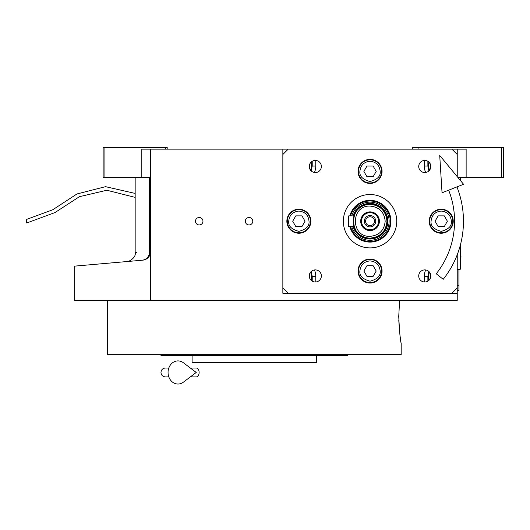 <?xml version="1.0" encoding="UTF-8"?>
<svg xmlns="http://www.w3.org/2000/svg" width="530" height="530" viewBox="0 0 530 530"><rect width="100%" height="100%" fill="white"/><g stroke="black" fill="none" stroke-linecap="round" stroke-linejoin="round"><path stroke-width="0.79" d="M150.706 177.623L141.815 177.623L141.815 149.149L150.706 149.149L150.706 300.397L74.664 300.397L74.664 266.126M457.238 254.751L457.238 293.282L282.854 293.282L282.854 149.149L150.706 149.149M282.854 149.149L466.135 149.149L466.135 177.623L458.046 177.623M199.22 224.952A3.736 3.736 0 0 0 202.957 221.215A3.736 3.736 0 0 0 199.22 217.479A3.736 3.736 0 0 0 195.484 221.215A3.736 3.736 0 0 0 199.22 224.952M249.047 224.952A3.736 3.736 0 0 0 252.784 221.215A3.736 3.736 0 0 0 249.047 217.479A3.736 3.736 0 0 0 245.31 221.215A3.736 3.736 0 0 0 249.047 224.952M457.238 293.282L457.238 300.397L150.706 300.397M412.751 149.149L412.751 147.373L501.718 147.373L501.718 177.623L466.135 177.623M418.091 147.373L418.091 149.149M149.632 251.319C130.4 253.128 130.4 253.128 149.632 251.319C149.394 256.361 147.042 259.316 142.59 260.184L74.664 266.126L142.59 260.184C121.92 261.992 121.92 261.992 142.59 260.184C147.181 259.74 149.884 256.785 150.706 251.319L149.632 251.319L149.632 177.623M135.163 177.623L135.163 252.677L136.945 252.512M104.913 147.373L104.913 177.623L103.138 177.623L103.138 147.373L167.195 147.373L167.195 149.149M165.413 147.373L165.413 149.149M104.913 177.623L141.815 177.623M501.718 147.373L503.5 147.373L503.5 177.623L501.718 177.623M142.583 260.184L136.945 260.68M149.857 255.115A8.897 8.897 -22 0 1 146.585 258.832A8.897 8.897 -22 0 0 149.857 255.115M145.015 259.62A8.897 8.897 -22 0 1 142.59 260.184A8.897 8.897 -22 0 0 145.015 259.62M459.013 269.26L458.927 288.83M458.927 269.26L458.927 285.272L457.238 285.272M457.238 290.612L458.927 290.612L459.013 285.272M398.739 316.417L399.627 300.397L398.739 316.417C399.56 332.615 400.375 341.512 401.183 343.102C400.375 341.512 399.56 332.615 398.739 316.417M398.792 320.464L399.527 331.548M400.104 336.305L400.176 336.855M400.203 337.047L400.342 338.014M400.448 338.716L400.865 341.274M401.183 343.102L401.183 354.669L107.583 354.669L107.583 300.397M160.968 354.669L160.968 355.564L347.806 355.564L347.806 354.669M316.662 355.564L316.662 362.679L192.105 362.679L192.105 355.564M425.656 172.469A16.013 16.013 0 0 1 424.318 166.056L424.318 160.451M315.774 160.451L315.774 166.056A16.013 16.013 0 0 1 314.436 172.469M314.436 269.962A16.013 16.013 0 0 1 315.774 276.375L315.774 281.98M424.318 281.98L424.318 276.375A16.013 16.013 0 0 1 425.656 269.962M428.982 162.134A12.011 12.011 0 0 0 429.214 170.6M429.214 271.837A12.011 12.011 0 0 0 428.982 280.304M310.878 170.6A12.011 12.011 0 0 0 311.11 162.134M311.11 280.304A12.011 12.011 0 0 0 310.878 271.837M349.833 226.555A20.909 20.909 0 0 0 390.948 221.215A20.909 20.909 0 0 0 349.833 215.876A20.909 20.909 0 0 1 390.948 221.215A20.909 20.909 0 0 1 349.833 226.555A20.909 20.909 0 0 0 390.948 221.215A20.909 20.909 0 0 0 349.833 215.876A20.909 20.909 0 0 1 390.948 221.215A20.909 20.909 0 0 1 349.833 226.555M390.252 221.215A20.206 20.206 0 0 1 350.555 226.555A20.206 20.206 0 0 0 390.252 221.215A20.206 20.206 0 0 1 350.555 226.555A20.206 20.206 0 0 0 390.252 221.215A20.206 20.206 0 0 0 350.555 215.876A20.206 20.206 0 0 1 390.252 221.215A20.206 20.206 0 0 0 350.555 215.876A20.206 20.206 0 0 1 390.252 221.215M351.734 226.555A19.073 19.073 0 0 0 389.119 221.215A19.073 19.073 0 0 0 351.734 215.876A19.073 19.073 0 0 1 389.119 221.215A19.073 19.073 0 0 1 351.734 226.555A19.073 19.073 0 0 0 389.119 221.215A19.073 19.073 0 0 0 351.734 215.876A19.073 19.073 0 0 1 389.119 221.215A19.073 19.073 0 0 1 351.734 226.555M353.073 226.555A17.795 17.795 0 0 0 387.841 221.215A17.795 17.795 0 0 1 353.073 226.555A17.795 17.795 0 0 0 387.841 221.215A17.795 17.795 0 0 1 353.073 226.555A17.795 17.795 0 0 0 387.841 221.215A17.795 17.795 0 0 0 353.073 215.876A17.795 17.795 0 0 1 370.046 203.421A17.795 17.795 0 0 0 353.073 215.876A17.795 17.795 0 0 1 370.046 203.421A17.795 17.795 0 0 0 353.073 215.876M457.238 149.149L457.238 176.636M429.326 162.491A11.567 11.567 -0 0 0 428.763 166.056A11.567 11.567 180 0 0 429.538 170.216M430.367 164.167L430.486 168.487M309.606 168.487L309.725 164.167M310.553 170.216A11.567 11.567 180 0 0 311.322 166.056A11.567 11.567 -0 0 0 310.765 162.491M429.538 272.215A11.567 11.567 -0 0 0 428.763 276.375A11.567 11.567 180 0 0 429.326 279.939M430.486 273.944L430.367 278.263M309.725 278.263L309.606 273.944M310.765 279.939A11.567 11.567 180 0 0 311.322 276.375A11.567 11.567 -0 0 0 310.553 272.215M353.411 226.555A17.47 17.47 0 0 0 387.516 221.215A17.47 17.47 0 0 0 353.411 215.876M385.171 221.215C384.276 212.026 379.235 206.985 370.046 206.09C350.535 205.156 350.535 237.274 370.046 236.34C379.235 235.446 384.276 230.404 385.171 221.215M386.946 221.215C385.946 210.947 380.315 205.315 370.046 204.315C348.236 203.268 348.236 239.162 370.046 238.122C380.315 237.115 385.946 231.484 386.946 221.215M353.43 218.095L354.007 215.876L348.694 215.876L348.694 226.555L354.007 226.555L353.43 224.323M353.338 223.779L353.338 218.645M370.046 225.667A4.445 4.445 0 0 1 365.594 221.215A4.445 4.445 0 0 1 370.046 216.77A4.445 4.445 0 0 1 374.491 221.215A4.445 4.445 0 0 1 370.046 225.667M370.046 226.913A5.691 5.691 0 0 0 375.737 221.215A5.691 5.691 0 0 0 370.046 215.524A5.691 5.691 0 0 0 364.349 221.215A5.691 5.691 0 0 0 370.046 226.913M370.046 229.755A8.54 8.54 0 0 0 378.586 221.215A8.54 8.54 0 0 0 370.046 212.676A8.54 8.54 0 0 0 361.506 221.215A8.54 8.54 0 0 0 370.046 229.755M370.046 230.557A9.341 9.341 0 0 0 379.387 221.215A9.341 9.341 0 0 0 370.046 211.874A9.341 9.341 0 0 0 360.705 221.215A9.341 9.341 0 0 0 370.046 230.557M354.007 226.555A16.907 16.907 0 0 0 386.946 221.215A16.907 16.907 0 0 0 354.007 215.876M457.238 186.785L457.238 187.68M451.898 293.282L457.238 287.942M282.854 287.942L288.194 293.282M288.194 149.149L282.854 154.488M457.238 154.488L451.898 149.149M424.775 282A6.049 6.049 0 0 0 430.83 275.951A6.049 6.049 0 0 0 424.775 269.896A6.049 6.049 0 0 0 418.726 275.951A6.049 6.049 0 0 0 424.775 282M315.31 282A6.049 6.049 0 0 0 321.365 275.951A6.049 6.049 0 0 0 315.31 269.896A6.049 6.049 0 0 0 309.262 275.951A6.049 6.049 0 0 0 315.31 282M315.31 172.535A6.049 6.049 0 0 0 321.365 166.486A6.049 6.049 0 0 0 315.31 160.431A6.049 6.049 0 0 0 309.262 166.486A6.049 6.049 0 0 0 315.31 172.535M424.775 172.535A6.049 6.049 0 0 0 430.83 166.486A6.049 6.049 0 0 0 424.775 160.431A6.049 6.049 0 0 0 418.726 166.486A6.049 6.049 0 0 0 424.775 172.535M370.046 247.907A26.692 26.692 0 0 1 343.354 221.215A26.692 26.692 0 0 1 370.046 194.523A26.692 26.692 0 0 1 396.738 221.215A26.692 26.692 0 0 1 370.046 247.907M370.046 183.406A12.011 12.011 0 0 0 382.057 171.395A12.011 12.011 0 0 0 370.046 159.384A12.011 12.011 0 0 0 358.035 171.395A12.011 12.011 0 0 0 370.046 183.406M370.046 283.053A12.011 12.011 0 0 0 382.057 271.042A12.011 12.011 0 0 0 370.046 259.031A12.011 12.011 0 0 0 358.035 271.042A12.011 12.011 0 0 0 370.046 283.053M298.867 233.227A12.011 12.011 0 0 0 310.878 221.215A12.011 12.011 0 0 0 298.867 209.204A12.011 12.011 0 0 0 286.856 221.215A12.011 12.011 0 0 0 298.867 233.227M441.218 233.227A12.011 12.011 0 0 0 453.229 221.215A12.011 12.011 0 0 0 441.218 209.204A12.011 12.011 0 0 0 429.207 221.215A12.011 12.011 0 0 0 441.218 233.227M370.046 161.252C363.931 161.895 360.546 165.274 359.903 171.395C359.327 176.185 362.705 179.571 370.046 181.538C377.386 179.571 380.765 176.185 380.189 171.395C379.54 165.274 376.161 161.895 370.046 161.252M370.046 159.828A11.567 11.567 0 0 0 358.479 171.395A11.567 11.567 180 0 0 370.046 182.956A11.567 11.567 180 0 0 381.613 171.395A11.567 11.567 0 0 0 370.046 159.828M373.127 176.728L376.207 171.395L373.127 166.056L366.965 166.056L363.878 171.395L366.965 176.728L373.127 176.728M370.046 260.899C363.931 261.542 360.546 264.921 359.903 271.042C359.327 275.832 362.705 279.217 370.046 281.185C377.386 279.217 380.765 275.832 380.189 271.042C379.54 264.921 376.161 261.542 370.046 260.899M370.046 259.475A11.567 11.567 0 0 0 358.479 271.042A11.567 11.567 180 0 0 370.046 282.603A11.567 11.567 180 0 0 381.613 271.042A11.567 11.567 0 0 0 370.046 259.475M373.127 276.375L376.207 271.042L373.127 265.702L366.965 265.702L363.878 271.042L366.965 276.375L373.127 276.375M441.218 211.073C435.103 211.722 431.725 215.101 431.075 221.215C430.499 226.012 433.884 229.391 441.218 231.358C448.559 229.391 451.938 226.012 451.361 221.215C450.719 215.101 447.34 211.722 441.218 211.073M441.218 209.648A11.567 11.567 0 0 0 429.658 221.215A11.567 11.567 180 0 0 441.218 232.783A11.567 11.567 180 0 0 452.786 221.215A11.567 11.567 0 0 0 441.218 209.648M444.306 226.555L447.386 221.215L444.306 215.876L438.138 215.876L435.057 221.215L438.138 226.555L444.306 226.555M298.867 211.073C292.752 211.722 289.373 215.101 288.724 221.215C288.148 226.012 291.533 229.391 298.867 231.358C306.207 229.391 309.586 226.012 309.01 221.215C308.367 215.101 304.988 211.722 298.867 211.073M298.867 209.648A11.567 11.567 0 0 0 287.306 221.215A11.567 11.567 180 0 0 298.867 232.783A11.567 11.567 180 0 0 310.434 221.215A11.567 11.567 0 0 0 298.867 209.648M301.954 226.555L305.035 221.215L301.954 215.876L295.786 215.876L292.706 221.215L295.786 226.555L301.954 226.555M460.497 244.582L460.795 268.723L460.259 269.26L460.259 245.469M460.259 177.623L460.259 180.299M460.795 177.623L460.795 180.949M436.236 273.772L443.206 279.303L436.236 273.772A84.522 84.522 0 0 0 448.658 190.171M443.206 279.303A93.419 93.419 0 0 0 456.933 186.904M439.721 155.436L442.04 192.787L463.551 184.288L439.721 155.436M190.343 368.019L196.213 368.019A4.445 2.908 90 0 1 199.121 372.464A4.445 2.908 90 0 1 196.213 376.916L190.343 376.916M183.393 382.163A11.567 9.931 -90 0 1 173.244 382.627A11.567 9.931 -90 0 1 168.056 372.464A11.567 9.931 -90 0 1 173.244 362.301A11.567 9.931 -90 0 1 183.393 362.765L196.226 372.464L183.393 382.163M135.163 197.392L106.841 190.244L79.414 196.69L54.961 212.576L26.745 222.991L26.5 219.44L52.695 209.794L76.976 193.96L105.549 186.666L135.163 193.423M428.869 170.938L427.876 166.056L427.876 161.286M427.876 281.145L427.876 276.375L428.869 271.493M427.876 166.056L424.318 166.056M312.216 161.286L312.216 166.056L311.216 170.938M312.216 166.056L315.774 166.056M311.216 271.493L312.216 276.375L312.216 281.145M312.216 276.375L315.774 276.375M427.876 276.375L424.318 276.375M135.163 252.677C136.442 258.077 127.531 262.37 127.041 261.542L130.102 261.277M126.948 261.548L130.155 261.27M135.647 260.793L136.767 260.694M460.795 257.885A3.379 3.379 0 0 0 460.795 255.718M460.259 269.26L457.238 269.26M165.413 368.019L168.818 368.019L165.413 368.019C162.71 368.277 161.226 369.761 160.968 372.464C161.226 375.167 162.71 376.651 165.413 376.916L168.818 376.916"/></g></svg>
